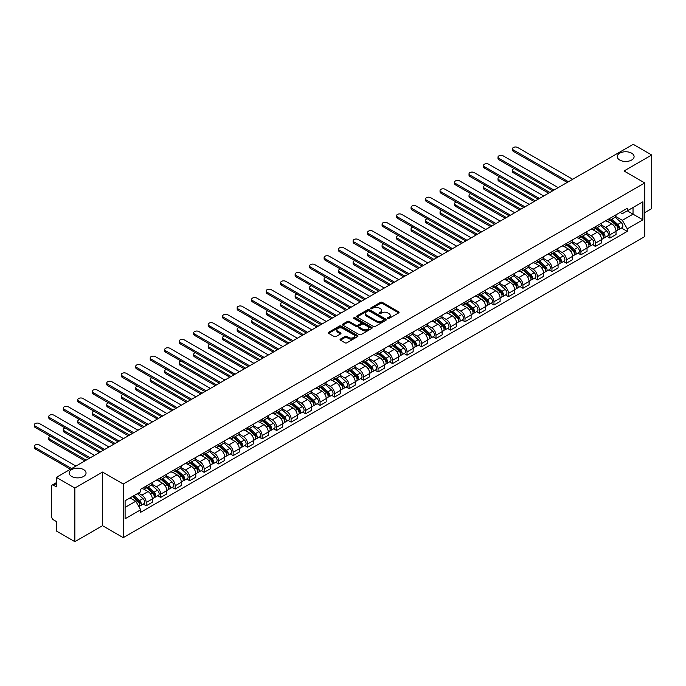 <?xml version="1.0" encoding="UTF-8"?>
<svg xmlns="http://www.w3.org/2000/svg" width="686" height="686" viewBox="0 0 686 686"><rect width="100%" height="100%" fill="white"/><g stroke="black" fill="none" stroke-linecap="round" stroke-linejoin="round"><path stroke-width="1.03" d="M387.727 318.476A0.9 0.523 0 0 0 389.005 318.476L398.695 312.885A1.286 0.746 0 0 0 399.072 312.362A1.286 0.746 0 0 0 398.695 311.83L382.282 302.355A1.286 0.746 0 0 0 380.456 302.355L370.774 307.954A0.9 0.523 0 0 0 372.052 308.691L373.304 307.963A4.125 2.384 0 0 1 379.135 307.963L380.507 308.751A4.125 2.384 0 0 1 381.716 310.441A4.125 2.384 0 0 1 380.507 312.121L379.255 312.85A0.9 0.523 0 0 0 380.524 313.588L381.785 312.859A4.125 2.384 0 0 1 387.616 312.859L388.988 313.648A4.125 2.384 0 0 1 390.197 315.337A4.125 2.384 0 0 1 388.988 317.018L387.727 317.747A0.9 0.523 0 0 0 387.727 318.476L387.727 317.747M83.581 469.593A8.404 4.853 0 0 0 74.422 468.538A8.404 4.853 0 0 0 69.226 473.023A8.404 4.853 0 0 0 71.687 476.461A8.404 4.853 0 0 0 80.854 477.507A8.404 4.853 0 0 0 86.042 473.023A8.404 4.853 0 0 0 83.581 469.593M631.635 153.175A8.404 4.853 0 0 0 622.476 152.121A8.404 4.853 0 0 0 617.28 156.605A8.404 4.853 0 0 0 619.75 160.044A8.404 4.853 0 0 0 628.908 161.09A8.404 4.853 0 0 0 634.096 156.605A8.404 4.853 0 0 0 631.635 153.175M340.436 339.098A1.286 0.746 0 0 0 340.059 339.63A1.286 0.746 0 0 0 340.436 340.153L345.041 342.811A1.286 0.746 0 0 0 346.859 342.811L357.62 336.603A1.286 0.746 0 0 0 357.998 336.071A1.286 0.746 0 0 0 357.62 335.548L341.208 326.073A1.286 0.746 0 0 0 339.381 326.073L328.628 332.281A1.286 0.746 0 0 0 328.251 332.813A1.286 0.746 0 0 0 328.628 333.336L334.185 336.552A1.286 0.746 0 0 0 336.011 336.552L340.616 333.893A1.286 0.746 0 0 0 340.993 333.362A1.286 0.746 0 0 0 340.616 332.839L337.855 331.244A3.447 1.989 0 0 1 336.843 329.837A3.447 1.989 0 0 1 338.978 327.994A3.447 1.989 0 0 1 342.734 328.431L353.539 334.665A3.447 1.989 0 0 1 354.551 336.071A3.447 1.989 0 0 1 352.424 337.915A3.447 1.989 0 0 1 348.66 337.486L346.859 336.44A1.286 0.746 0 0 0 345.041 336.44L340.436 339.098L340.436 340.153M123.248 484.016L102.531 472.062L74.851 488.038L56.363 477.37L633.212 144.326L651.7 155.002L624.02 170.986L644.737 182.939L123.248 484.016L123.248 537.653L644.737 236.576L644.737 182.939M373.39 326.442A1.286 0.746 0 0 0 375.216 326.442L385.978 320.233A1.286 0.746 0 0 0 386.355 319.702A1.286 0.746 0 0 0 385.978 319.179L369.565 309.703A1.286 0.746 0 0 0 367.739 309.703L356.977 315.912A1.286 0.746 0 0 0 356.6 316.443A1.286 0.746 0 0 0 356.977 316.966L373.39 326.442M354.199 318.673A0.9 0.523 0 0 1 355.108 318.801L355.108 317.729L371.795 327.359A1.286 0.746 0 0 1 372.172 327.891A1.286 0.746 0 0 1 371.795 328.414L361.042 334.631A1.286 0.746 0 0 1 359.215 334.631L342.803 325.155L342.803 324.101A1.286 0.746 0 0 0 342.425 324.624A1.286 0.746 0 0 0 342.803 325.155M342.803 324.101L347.408 321.442A1.286 0.746 0 0 1 349.234 321.442L355.888 325.284A1.286 0.746 0 0 0 357.715 325.284L360.767 323.518A1.286 0.746 0 0 0 361.145 322.995A1.286 0.746 0 0 0 360.767 322.463L353.839 318.467A0.9 0.523 0 0 1 355.108 317.729M74.851 488.038L74.851 541.674L56.363 530.998L56.363 521.506L53.482 519.842A2.624 1.518 -120 0 1 51.63 516.627L51.63 486.271A2.624 1.518 -120 0 1 52.17 485.071L56.363 482.652M644.737 212.651L651.7 208.63L651.7 155.002M74.851 541.674L102.531 525.69L123.248 537.653M56.363 477.37L56.363 486.863L53.482 485.199A2.624 1.518 -120 0 0 52.17 485.071M609.897 218.337A6.045 3.49 60 0 1 608.645 221.046L614.776 217.513A6.045 3.49 -120 0 0 616.028 214.795M601.202 224.845L605.627 227.4A6.045 3.49 60 0 1 609.897 234.801L616.028 231.259A6.045 3.49 -120 0 0 611.758 223.859L607.367 221.329M616.028 231.259L616.028 234.535L609.897 238.076L606.956 236.378M608.645 221.046A6.045 3.49 60 0 1 605.669 220.781M609.897 234.801L609.897 238.076M595.405 226.706A6.045 3.49 60 0 1 594.153 229.416L600.284 225.874A6.045 3.49 -120 0 0 601.536 223.164M592.472 244.739L595.405 246.437L601.536 242.904L601.536 239.628A6.045 3.49 -120 0 0 597.266 232.228L592.875 229.69M594.153 229.416A6.045 3.49 60 0 1 591.178 229.141M586.71 233.214L591.135 235.77A6.045 3.49 60 0 1 595.405 243.17L595.405 246.437M580.913 235.066A6.045 3.49 60 0 1 579.67 237.785L585.793 234.243A6.045 3.49 -120 0 0 587.045 231.534M577.981 253.108L580.913 254.806L587.045 251.265L587.045 247.998A6.045 3.49 -120 0 0 582.774 240.597L578.384 238.059M579.67 237.785A6.045 3.49 60 0 1 576.694 237.51M572.218 241.575L576.643 244.13A6.045 3.49 60 0 1 580.913 251.53L580.913 254.806M566.43 243.436A6.045 3.49 60 0 1 565.178 246.145L571.309 242.612A6.045 3.49 -120 0 0 572.553 239.894M563.489 261.477L566.43 263.175L572.561 259.634L572.561 256.358A6.045 3.49 -120 0 0 568.282 248.958L563.892 246.428M565.178 246.145A6.045 3.49 60 0 1 562.203 245.88M557.727 249.944L562.151 252.499A6.045 3.49 60 0 1 566.43 259.9L566.43 263.175M551.938 251.805A6.045 3.49 60 0 1 550.687 254.515L556.818 250.973A6.045 3.49 -120 0 0 558.07 248.263M548.997 269.838L551.938 271.536L558.07 267.994L558.07 264.727A6.045 3.49 -120 0 0 553.791 257.327L549.409 254.789M550.687 254.515A6.045 3.49 60 0 1 547.711 254.24M543.235 258.313L547.66 260.869A6.045 3.49 60 0 1 551.938 268.269L551.938 271.536M537.447 260.166A6.045 3.49 60 0 1 536.195 262.884L542.326 259.342A6.045 3.49 -120 0 0 543.578 256.633M534.505 278.207L537.447 279.905L543.578 276.364L543.578 273.097A6.045 3.49 -120 0 0 539.299 265.696L534.917 263.158M536.195 262.884A6.045 3.49 60 0 1 533.219 262.609M528.743 266.674L533.168 269.229A6.045 3.49 60 0 1 537.447 276.63L537.447 279.905M522.955 268.535A6.045 3.49 60 0 1 521.703 271.244L527.834 267.712A6.045 3.49 -120 0 0 529.086 264.993M520.014 286.577L522.955 288.274L529.086 284.733L529.086 281.457A6.045 3.49 -120 0 0 524.807 274.057L520.425 271.527M521.703 271.244A6.045 3.49 60 0 1 518.727 270.979M514.251 275.043L518.685 277.598A6.045 3.49 60 0 1 522.955 284.999L522.955 288.274M508.463 276.904A6.045 3.49 60 0 1 507.211 279.614L513.342 276.072A6.045 3.49 -120 0 0 514.594 273.362M505.522 294.937L508.463 296.635L514.594 293.094L514.594 289.826A6.045 3.49 -120 0 0 510.324 282.426L505.934 279.888M507.211 279.614A6.045 3.49 60 0 1 504.236 279.339M499.76 283.412L504.193 285.968A6.045 3.49 60 0 1 508.463 293.368L508.463 296.635M493.971 285.265A6.045 3.49 60 0 1 492.72 287.983L498.851 284.441A6.045 3.49 -120 0 0 500.103 281.732M491.03 303.306L493.971 305.004L500.103 301.463L500.103 298.196A6.045 3.49 -120 0 0 495.832 290.795L491.442 288.257M492.72 287.983A6.045 3.49 60 0 1 489.744 287.708M485.268 291.773L489.701 294.328A6.045 3.49 60 0 1 493.971 301.729L493.971 305.004M479.48 293.634A6.045 3.49 60 0 1 478.228 296.343L484.359 292.811A6.045 3.49 -120 0 0 485.611 290.092M476.538 311.676L479.48 313.373L485.611 309.832L485.611 306.556A6.045 3.49 -120 0 0 481.34 299.156L476.95 296.626M478.228 296.343A6.045 3.49 60 0 1 475.252 296.078M470.776 300.142L475.209 302.697A6.045 3.49 60 0 1 479.48 310.098L479.48 313.373M464.988 302.003A6.045 3.49 60 0 1 463.736 304.713L469.867 301.171A6.045 3.49 -120 0 0 471.119 298.461M462.047 320.036L464.988 321.734L471.119 318.193L471.119 314.925A6.045 3.49 -120 0 0 466.849 307.525L462.458 304.987M463.736 304.713A6.045 3.49 60 0 1 460.76 304.438M456.293 308.503L460.718 311.067A6.045 3.49 60 0 1 464.988 318.467L464.988 321.734M450.496 310.364A6.045 3.49 60 0 1 449.244 313.082L455.375 309.54A6.045 3.49 -120 0 0 456.627 306.831M447.564 328.405L450.496 330.103L456.627 326.562L456.627 323.295A6.045 3.49 -120 0 0 452.357 315.886L447.967 313.356M449.244 313.082A6.045 3.49 60 0 1 446.269 312.807M441.801 316.872L446.226 319.427A6.045 3.49 60 0 1 450.496 326.828L450.496 330.103M436.004 318.733A6.045 3.49 60 0 1 434.752 321.442L440.884 317.91A6.045 3.49 -120 0 0 442.136 315.191M433.072 336.775L436.004 338.472L442.136 334.931L442.136 331.655A6.045 3.49 -120 0 0 437.865 324.255L433.475 321.725M434.752 321.442A6.045 3.49 60 0 1 431.786 321.177M427.309 325.241L431.734 327.797A6.045 3.49 60 0 1 436.004 335.197L436.004 338.472M421.513 327.102A6.045 3.49 60 0 1 420.269 329.812L426.4 326.27A6.045 3.49 -120 0 0 427.644 323.56M418.58 345.135L421.521 346.833L427.644 343.292L427.644 340.024A6.045 3.49 -120 0 0 423.373 332.624L418.983 330.086M420.269 329.812A6.045 3.49 60 0 1 417.294 329.537M412.818 333.602L417.242 336.166A6.045 3.49 60 0 1 421.521 343.566L421.521 346.833M407.03 335.463A6.045 3.49 60 0 1 405.778 338.181L411.909 334.639A6.045 3.49 -120 0 0 413.161 331.93M404.088 353.504L407.03 355.202L413.161 351.661L413.161 348.394A6.045 3.49 -120 0 0 408.882 340.985L404.5 338.455M405.778 338.181A6.045 3.49 60 0 1 402.802 337.906M398.326 341.971L402.751 344.526A6.045 3.49 60 0 1 407.03 351.927L407.03 355.202M392.538 343.832A6.045 3.49 60 0 1 391.286 346.541L397.417 343A6.045 3.49 -120 0 0 398.669 340.29M389.597 361.874L392.538 363.571L398.669 360.03L398.669 356.754A6.045 3.49 -120 0 0 394.39 349.354L390.008 346.824M391.286 346.541A6.045 3.49 60 0 1 388.31 346.267M383.834 350.34L388.259 352.896A6.045 3.49 60 0 1 392.538 360.296L392.538 363.571M378.046 352.201A6.045 3.49 60 0 1 376.794 354.911L382.925 351.369A6.045 3.49 -120 0 0 384.177 348.66M375.105 370.234L378.046 371.932L384.177 368.391L384.177 365.124A6.045 3.49 -120 0 0 379.898 357.723L375.516 355.185M376.794 354.911A6.045 3.49 60 0 1 373.819 354.636M369.342 358.701L373.767 361.265A6.045 3.49 60 0 1 378.046 368.665L378.046 371.932M363.554 360.562A6.045 3.49 60 0 1 362.302 363.28L368.433 359.738A6.045 3.49 -120 0 0 369.685 357.02M360.613 378.603L363.554 380.301L369.685 376.76L369.685 373.493A6.045 3.49 -120 0 0 365.415 366.084L361.025 363.554M362.302 363.28A6.045 3.49 60 0 1 359.327 363.005M354.851 367.07L359.284 369.625A6.045 3.49 60 0 1 363.554 377.026L363.554 380.301M349.063 368.931A6.045 3.49 60 0 1 347.811 371.64L353.942 368.099A6.045 3.49 -120 0 0 355.194 365.389M346.121 386.973L349.063 388.662L355.194 385.129L355.194 381.853A6.045 3.49 -120 0 0 350.923 374.453L346.533 371.923M347.811 371.64A6.045 3.49 60 0 1 344.835 371.366M340.359 375.439L344.792 377.995A6.045 3.49 60 0 1 349.063 385.395L349.063 388.662M334.571 377.3A6.045 3.49 60 0 1 333.319 380.01L339.45 376.468A6.045 3.49 -120 0 0 340.702 373.759M331.63 395.333L334.571 397.031L340.702 393.49L340.702 390.223A6.045 3.49 -120 0 0 336.432 382.822L332.041 380.284M333.319 380.01A6.045 3.49 60 0 1 330.343 379.735M325.867 383.8L330.3 386.364A6.045 3.49 60 0 1 334.571 393.764L334.571 397.031M320.079 385.661A6.045 3.49 60 0 1 318.827 388.379L324.958 384.837A6.045 3.49 -120 0 0 326.21 382.119M317.138 403.702L320.079 405.4L326.21 401.859L326.21 398.592A6.045 3.49 -120 0 0 321.94 391.183L317.549 388.653M318.827 388.379A6.045 3.49 60 0 1 315.852 388.105M311.375 392.169L315.809 394.724A6.045 3.49 60 0 1 320.079 402.125L320.079 405.4M305.587 394.03A6.045 3.49 60 0 1 304.335 396.74L310.466 393.198A6.045 3.49 -120 0 0 311.718 390.488M302.646 412.072L305.587 413.761L311.718 410.228L311.718 406.952A6.045 3.49 -120 0 0 307.448 399.552L303.058 397.023M304.335 396.74A6.045 3.49 60 0 1 301.36 396.465M296.892 400.538L301.317 403.094A6.045 3.49 60 0 1 305.587 410.494L305.587 413.761M291.096 402.399A6.045 3.49 60 0 1 289.844 405.109L295.975 401.567A6.045 3.49 -120 0 0 297.227 398.858M288.163 420.432L291.096 422.13L297.227 418.589L297.227 415.322A6.045 3.49 -120 0 0 292.956 407.921L288.566 405.383M289.844 405.109A6.045 3.49 60 0 1 286.868 404.834M282.4 408.899L286.825 411.463A6.045 3.49 60 0 1 291.096 418.863L291.096 422.13M276.604 410.76A6.045 3.49 60 0 1 275.36 413.478L281.483 409.936A6.045 3.49 -120 0 0 282.735 407.218M273.671 428.801L276.604 430.499L282.735 426.958L282.735 423.682A6.045 3.49 -120 0 0 278.465 416.282L274.074 413.752M275.36 413.478A6.045 3.49 60 0 1 272.385 413.204M267.909 417.268L272.333 419.823A6.045 3.49 60 0 1 276.604 427.224L276.604 430.499M262.121 419.129A6.045 3.49 60 0 1 260.869 421.839L267 418.297A6.045 3.49 -120 0 0 268.243 415.587M259.179 437.171L262.121 438.86L268.252 435.327L268.252 432.051A6.045 3.49 -120 0 0 263.973 424.651L259.582 422.122M260.869 421.839A6.045 3.49 60 0 1 257.893 421.564M253.417 425.637L257.842 428.193A6.045 3.49 60 0 1 262.121 435.593L262.121 438.86M247.629 427.498A6.045 3.49 60 0 1 246.377 430.208L252.508 426.666A6.045 3.49 -120 0 0 253.76 423.957M244.688 445.531L247.629 447.229L253.76 443.688L253.76 440.421A6.045 3.49 -120 0 0 249.481 433.02L245.099 430.482M246.377 430.208A6.045 3.49 60 0 1 243.401 429.933M238.925 433.998L243.35 436.553A6.045 3.49 60 0 1 247.629 443.962L247.629 447.229M233.137 435.859A6.045 3.49 60 0 1 231.885 438.577L238.016 435.035A6.045 3.49 -120 0 0 239.268 432.317M230.196 453.9L233.137 455.598L239.268 452.057L239.268 448.781A6.045 3.49 -120 0 0 234.989 441.381L230.607 438.851M231.885 438.577A6.045 3.49 60 0 1 228.91 438.303M224.433 442.367L228.858 444.922A6.045 3.49 60 0 1 233.137 452.323L233.137 455.598M218.645 444.228A6.045 3.49 60 0 1 217.393 446.938L223.525 443.396A6.045 3.49 -120 0 0 224.776 440.686M215.704 462.261L218.645 463.959L224.776 460.426L224.776 457.15A6.045 3.49 -120 0 0 220.498 449.75L216.116 447.221M217.393 446.938A6.045 3.49 60 0 1 214.418 446.663M209.942 450.736L214.375 453.292A6.045 3.49 60 0 1 218.645 460.692L218.645 463.959M204.154 452.589A6.045 3.49 60 0 1 202.902 455.307L209.033 451.765A6.045 3.49 -120 0 0 210.285 449.056M201.212 470.63L204.154 472.328L210.285 468.787L210.285 465.52A6.045 3.49 -120 0 0 206.014 458.119L201.624 455.581M202.902 455.307A6.045 3.49 60 0 1 199.926 455.032M195.45 459.097L199.883 461.652A6.045 3.49 60 0 1 204.154 469.061L204.154 472.328M189.662 460.958A6.045 3.49 60 0 1 188.41 463.667L194.541 460.135A6.045 3.49 -120 0 0 195.793 457.416M186.721 479L189.662 480.697L195.793 477.156L195.793 473.88A6.045 3.49 -120 0 0 191.523 466.48L187.132 463.95M188.41 463.667A6.045 3.49 60 0 1 185.434 463.402M180.958 467.466L185.392 470.021A6.045 3.49 60 0 1 189.662 477.422L189.662 480.697M175.17 469.327A6.045 3.49 60 0 1 173.918 472.037L180.049 468.495A6.045 3.49 -120 0 0 181.301 465.785M172.229 487.36L175.17 489.058L181.301 485.525L181.301 482.249A6.045 3.49 -120 0 0 177.031 474.849L172.64 472.32M173.918 472.037A6.045 3.49 60 0 1 170.943 471.762M166.466 475.835L170.9 478.391A6.045 3.49 60 0 1 175.17 485.791L175.17 489.058M160.678 477.688A6.045 3.49 60 0 1 159.426 480.406L165.558 476.864A6.045 3.49 -120 0 0 166.809 474.155M157.737 495.729L160.678 497.427L166.809 493.886L166.809 490.619A6.045 3.49 -120 0 0 162.539 483.218L158.149 480.68M159.426 480.406A6.045 3.49 60 0 1 156.451 480.131M151.983 484.196L156.408 486.751A6.045 3.49 60 0 1 160.678 494.16L160.678 497.427M146.187 486.057A6.045 3.49 60 0 1 144.935 488.766L151.066 485.234A6.045 3.49 -120 0 0 152.318 482.515M143.254 504.099L146.187 505.796L152.318 502.255L152.318 498.979A6.045 3.49 -120 0 0 148.047 491.579L143.657 489.049M144.935 488.766A6.045 3.49 60 0 1 141.959 488.501M138.383 493.08L141.916 495.12A6.045 3.49 60 0 1 146.187 502.521L146.187 505.796M620.161 212.411L622.348 213.672L642.876 201.821L633.032 207.506L633.032 214.152L622.348 220.317L615.685 216.476M125.101 507.4L135.785 501.234L140.707 509.767L125.101 518.77L125.101 500.754L140.707 491.742L140.707 489.221L627.27 208.312L627.27 210.825L642.876 219.837L627.27 228.85L622.348 220.317M642.876 201.821L642.876 219.837M140.707 509.767L140.707 512.279L627.27 231.371L627.27 228.85M102.531 472.062L102.531 525.69M135.785 501.234L130.023 497.907M621.447 228.009L627.27 231.371M388.096 318.604L388.988 318.09A4.125 2.384 0 0 0 390.197 316.409L390.197 315.337M381.716 310.441L381.716 311.513A4.125 2.384 0 0 1 380.507 313.193L379.615 313.708M398.695 311.83L398.695 312.885L382.282 303.435A1.286 0.746 0 0 0 380.456 303.435L371.135 308.811M385.978 319.179L385.978 320.233L369.565 310.775A1.286 0.746 0 0 0 367.739 310.775L356.994 316.975L356.977 315.912M383.697 320.07A0.9 0.523 0 0 0 383.697 319.333L369.291 311.015A0.9 0.523 0 0 0 368.013 311.015L366.693 311.778A4.125 2.384 0 0 0 365.484 313.468A4.125 2.384 0 0 0 366.693 315.148L376.537 320.834A4.125 2.384 0 0 0 382.376 320.834L383.697 320.07L383.697 321.142A0.9 0.523 0 0 0 383.963 320.774L383.963 319.702M365.484 313.468L365.484 314.54A4.125 2.384 0 0 0 366.693 316.22L366.693 315.148M383.697 321.142L382.376 321.906A4.125 2.384 0 0 1 376.537 321.906L366.693 316.22M342.82 325.164L347.408 322.514L347.408 321.442M361.145 322.995L361.145 324.066A1.286 0.746 0 0 1 360.767 324.589L357.715 326.356A1.286 0.746 0 0 1 355.888 326.356L349.234 322.514A1.286 0.746 0 0 0 347.408 322.514M355.108 318.801L371.778 328.423M362.791 329.271A3.447 1.989 0 0 0 366.556 329.7A3.447 1.989 0 0 0 368.682 327.865A3.447 1.989 0 0 0 367.67 326.459L363.863 324.255A1.286 0.746 0 0 0 362.045 324.255L358.984 326.022A1.286 0.746 0 0 0 358.606 326.545A1.286 0.746 0 0 0 358.984 327.076L362.791 329.271L362.791 330.343A3.447 1.989 0 0 0 366.556 330.772A3.447 1.989 0 0 0 368.682 328.937L368.682 327.865M358.606 326.545L358.606 327.616A1.286 0.746 0 0 0 358.984 328.148L358.984 327.076M362.791 330.343L358.984 328.148M354.551 336.071L354.551 337.143A3.447 1.989 0 0 1 352.424 338.987A3.447 1.989 0 0 1 348.66 338.558L346.859 337.512A1.286 0.746 0 0 0 345.041 337.512L340.453 340.162M336.843 329.837L336.843 330.909A3.447 1.989 0 0 0 337.855 332.316L337.855 331.244M340.616 332.839L340.616 333.893L337.855 332.316M357.62 335.548L357.62 336.603L341.208 327.145A1.286 0.746 0 0 0 339.381 327.145L328.645 333.345L328.628 332.281M610.317 220.086L616.225 225.351A3.284 1.895 60 0 1 617.254 230.436L616.028 231.139M610.471 220.223L613.258 221.827M514.26 168.593A3.018 1.741 -0 0 0 512.502 170.179A3.018 1.741 -0 0 0 513.385 171.414L549.846 192.457M610.917 219.743L617.486 225.608A1.578 0.909 60 0 1 617.983 228.044A1.578 0.909 60 0 1 617.837 228.095M611.895 219.177L617.803 224.442A3.284 1.895 60 0 1 618.832 229.518A3.284 1.895 60 0 1 617.837 229.63M615.188 217.196L621.147 222.513A3.284 1.895 60 0 1 622.176 227.589L618.832 229.518M548.637 193.16L513.385 172.803A3.018 1.741 180 0 1 512.502 171.569L512.502 170.179M567.219 182.433L513.385 151.357A3.018 1.741 180 0 1 512.502 150.123L512.502 148.725A3.018 1.741 -0 0 0 513.385 149.96L568.42 181.739M572.699 179.269L517.656 147.49A3.018 1.741 -0 0 0 514.363 147.113A3.018 1.741 -0 0 0 512.502 148.725M595.825 228.455L601.733 233.72A3.284 1.895 60 0 1 602.762 238.797L601.536 239.508M595.98 228.592L598.767 230.196M499.768 176.962A3.018 1.741 -0 0 0 498.01 178.54A3.018 1.741 -0 0 0 498.893 179.775L535.354 200.827M596.426 228.104L602.994 233.969A1.578 0.909 60 0 1 603.491 236.404A1.578 0.909 60 0 1 603.346 236.464M597.403 227.538L603.311 232.811A3.284 1.895 60 0 1 604.34 237.888A3.284 1.895 60 0 1 603.354 237.991M600.696 225.565L606.656 230.882A3.284 1.895 60 0 1 607.685 235.958L604.34 237.888M534.145 201.521L498.893 181.173A3.018 1.741 180 0 1 498.01 179.938L498.01 178.54M581.334 236.816L587.242 242.089A3.284 1.895 60 0 1 588.271 247.166L587.045 247.869M581.496 236.962L584.275 238.565M485.285 185.323A3.018 1.741 -0 0 0 483.519 186.909A3.018 1.741 -0 0 0 484.402 188.144L520.863 209.196M581.934 236.473L588.502 242.338A1.578 0.909 60 0 1 589 244.773A1.578 0.909 60 0 1 588.854 244.833M582.911 235.907L588.82 241.172A3.284 1.895 60 0 1 589.849 246.257A3.284 1.895 60 0 1 588.862 246.36M586.204 233.926L592.164 239.243A3.284 1.895 60 0 1 593.193 244.319L589.849 246.257M519.654 209.89L484.402 189.542A3.018 1.741 180 0 1 483.519 188.307L483.519 186.909M552.727 190.802L498.893 159.718A3.018 1.741 180 0 1 498.01 158.483L498.01 157.094A3.018 1.741 -0 0 0 498.893 158.329L553.936 190.099M558.207 187.638L503.164 155.859A3.018 1.741 -0 0 0 499.871 155.482A3.018 1.741 -0 0 0 498.01 157.094M538.236 199.163L484.402 168.087A3.018 1.741 180 0 1 483.519 166.852L483.519 165.455A3.018 1.741 -0 0 0 484.402 166.689L539.445 198.468M543.715 195.999L488.681 164.228A3.018 1.741 -0 0 0 485.388 163.843A3.018 1.741 -0 0 0 483.519 165.455M566.842 245.185L572.75 250.45A3.284 1.895 60 0 1 573.779 255.535L572.553 256.238M567.005 245.322L569.783 246.926M470.793 193.692A3.018 1.741 -0 0 0 469.027 195.278A3.018 1.741 -0 0 0 469.91 196.513L506.371 217.556M567.442 244.842L574.01 250.707A1.578 0.909 60 0 1 574.508 253.143A1.578 0.909 60 0 1 574.362 253.194M568.428 244.276L574.328 249.541A3.284 1.895 60 0 1 575.357 254.617A3.284 1.895 60 0 1 574.371 254.729M571.721 242.295L577.672 247.612A3.284 1.895 60 0 1 578.701 252.688L575.357 254.617M505.162 218.259L469.91 197.902A3.018 1.741 180 0 1 469.027 196.668L469.027 195.278M552.359 253.554L558.258 258.819A3.284 1.895 60 0 1 559.287 263.896L558.061 264.607M552.513 253.691L555.291 255.295M456.301 202.061A3.018 1.741 -0 0 0 454.535 203.639A3.018 1.741 -0 0 0 455.418 204.874L491.879 225.926M552.95 253.203L559.519 259.068A1.578 0.909 60 0 1 560.016 261.503A1.578 0.909 60 0 1 559.87 261.563M553.936 252.637L559.836 257.91A3.284 1.895 60 0 1 560.874 262.987A3.284 1.895 60 0 1 559.879 263.09M557.229 250.664L563.18 255.981A3.284 1.895 60 0 1 564.209 261.057L560.874 262.987M490.67 226.62L455.418 206.272A3.018 1.741 180 0 1 454.535 205.037L454.535 203.639M537.867 261.915L543.766 267.188A3.284 1.895 60 0 1 544.795 272.265L543.578 272.968M538.021 262.052L540.8 263.664M441.81 210.422A3.018 1.741 -0 0 0 440.043 212.008A3.018 1.741 -0 0 0 440.935 213.243L477.387 234.295M538.459 261.572L545.027 267.437A1.578 0.909 60 0 1 545.524 269.872A1.578 0.909 60 0 1 545.379 269.932M539.445 261.006L545.344 266.271A3.284 1.895 60 0 1 546.382 271.356A3.284 1.895 60 0 1 545.387 271.459M542.737 259.025L548.689 264.342A3.284 1.895 60 0 1 549.726 269.418L546.382 271.356M476.187 234.989L440.935 214.641A3.018 1.741 180 0 1 440.043 213.406L440.043 212.008M523.744 207.532L469.91 176.456A3.018 1.741 180 0 1 469.027 175.222L469.027 173.824A3.018 1.741 -0 0 0 469.91 175.059L524.953 206.838M529.223 204.368L474.189 172.589A3.018 1.741 -0 0 0 470.896 172.212A3.018 1.741 -0 0 0 469.027 173.824M509.252 215.893L455.418 184.817A3.018 1.741 180 0 1 454.535 183.582L454.535 182.193A3.018 1.741 -0 0 0 455.418 183.428L510.461 215.198M514.732 212.729L459.697 180.958A3.018 1.741 -0 0 0 456.404 180.581A3.018 1.741 -0 0 0 454.535 182.193M494.76 224.262L440.935 193.186A3.018 1.741 180 0 1 440.043 191.951L440.043 190.554A3.018 1.741 -0 0 0 440.935 191.788L495.969 223.567M500.24 221.098L445.205 189.327A3.018 1.741 -0 0 0 441.913 188.942A3.018 1.741 -0 0 0 440.043 190.554M523.375 270.284L529.275 275.549A3.284 1.895 60 0 1 530.312 280.634L529.086 281.337M523.529 270.421L526.308 272.025M427.318 218.791A3.018 1.741 -0 0 0 425.552 220.377A3.018 1.741 -0 0 0 426.443 221.612L462.896 242.655M523.967 269.941L530.535 275.806A1.578 0.909 60 0 1 531.033 278.242A1.578 0.909 60 0 1 530.887 278.293M524.953 269.375L530.853 274.64A3.284 1.895 60 0 1 531.89 279.716A3.284 1.895 60 0 1 530.895 279.828M528.246 267.394L534.197 272.711A3.284 1.895 60 0 1 535.234 277.787L531.89 279.716M461.695 243.359L426.443 223.001A3.018 1.741 180 0 1 425.552 221.767L425.552 220.377M480.269 232.631L426.443 201.547A3.018 1.741 180 0 1 425.552 200.321L425.552 198.923A3.018 1.741 -0 0 0 426.443 200.158L481.478 231.928M485.748 229.467L430.714 197.688A3.018 1.741 -0 0 0 427.421 197.311A3.018 1.741 -0 0 0 425.552 198.923M508.883 278.653L514.783 283.918A3.284 1.895 60 0 1 515.821 288.995L514.594 289.706M509.038 278.79L511.816 280.394M412.826 227.152A3.018 1.741 -0 0 0 411.068 228.738A3.018 1.741 -0 0 0 411.952 229.973L448.412 251.025M509.475 278.302L516.052 284.167A1.578 0.909 60 0 1 516.541 286.602A1.578 0.909 60 0 1 516.395 286.662M510.461 277.736L516.369 283.009A3.284 1.895 60 0 1 517.398 288.086A3.284 1.895 60 0 1 516.404 288.189M513.754 275.763L519.714 281.08A3.284 1.895 60 0 1 520.743 286.156L517.398 288.086M447.203 251.719L411.952 231.371A3.018 1.741 180 0 1 411.068 230.136L411.068 228.738M465.777 240.992L411.952 209.916A3.018 1.741 180 0 1 411.068 208.681L411.068 207.292A3.018 1.741 -0 0 0 411.952 208.527L466.986 240.297M471.256 237.828L416.222 206.057A3.018 1.741 -0 0 0 412.929 205.68A3.018 1.741 -0 0 0 411.068 207.292M494.392 287.014L500.3 292.287A3.284 1.895 60 0 1 501.329 297.364L500.103 298.067M494.546 287.151L497.324 288.763M398.334 235.521A3.018 1.741 -0 0 0 396.577 237.107A3.018 1.741 -0 0 0 397.46 238.342L433.921 259.394M494.983 286.671L501.56 292.536A1.578 0.909 60 0 1 502.049 294.971A1.578 0.909 60 0 1 501.912 295.031M495.969 286.105L501.878 291.37A3.284 1.895 60 0 1 502.907 296.455A3.284 1.895 60 0 1 501.912 296.558M499.262 284.124L505.222 289.441A3.284 1.895 60 0 1 506.251 294.517L502.907 296.455M432.712 260.088L397.46 239.74A3.018 1.741 180 0 1 396.577 238.505L396.577 237.107M451.285 249.361L397.46 218.285A3.018 1.741 180 0 1 396.577 217.05L396.577 215.653A3.018 1.741 -0 0 0 397.46 216.887L452.494 248.666M456.773 246.197L401.73 214.418A3.018 1.741 -0 0 0 398.437 214.041A3.018 1.741 -0 0 0 396.577 215.653M479.9 295.383L485.808 300.648A3.284 1.895 60 0 1 486.837 305.733L485.611 306.436M480.054 295.52L482.833 297.124M383.843 243.89A3.018 1.741 -0 0 0 382.085 245.477A3.018 1.741 -0 0 0 382.968 246.711L419.429 267.754M480.492 295.04L487.069 300.897A1.578 0.909 60 0 1 487.557 303.341A1.578 0.909 60 0 1 487.42 303.392M481.478 294.474L487.386 299.739A3.284 1.895 60 0 1 488.415 304.816A3.284 1.895 60 0 1 487.42 304.927M484.77 292.493L490.73 297.81A3.284 1.895 60 0 1 491.759 302.886L488.415 304.816M418.22 268.458L382.968 248.1A3.018 1.741 180 0 1 382.085 246.866L382.085 245.477M436.793 257.73L382.968 226.646A3.018 1.741 180 0 1 382.085 225.42L382.085 224.022A3.018 1.741 -0 0 0 382.968 225.257L438.002 257.027M442.281 254.566L387.238 222.787A3.018 1.741 -0 0 0 383.946 222.41A3.018 1.741 -0 0 0 382.085 224.022M465.408 303.752L471.316 309.017A3.284 1.895 60 0 1 472.345 314.094L471.119 314.805M465.562 303.889L468.341 305.493M369.351 252.251A3.018 1.741 -0 0 0 367.593 253.837A3.018 1.741 -0 0 0 368.476 255.072L404.937 276.124M466.008 303.401L472.577 309.266A1.578 0.909 60 0 1 473.074 311.701A1.578 0.909 60 0 1 472.928 311.761M466.986 302.835L472.894 308.108A3.284 1.895 60 0 1 473.923 313.185A3.284 1.895 60 0 1 472.928 313.288M470.279 300.862L476.238 306.17A3.284 1.895 60 0 1 477.267 311.255L473.923 313.185M403.728 276.818L368.476 256.47A3.018 1.741 180 0 1 367.593 255.235L367.593 253.837M422.31 266.091L368.476 235.015A3.018 1.741 180 0 1 367.593 233.78L367.593 232.391A3.018 1.741 -0 0 0 368.476 233.626L423.511 265.396M427.79 262.927L372.747 231.156A3.018 1.741 -0 0 0 369.454 230.779A3.018 1.741 -0 0 0 367.593 232.391M450.916 312.113L456.825 317.386A3.284 1.895 60 0 1 457.854 322.463L456.627 323.166M451.071 312.25L453.858 313.862M354.859 260.62A3.018 1.741 -0 0 0 353.101 262.206A3.018 1.741 -0 0 0 353.985 263.441L390.445 284.493M451.517 311.77L458.085 317.635A1.578 0.909 60 0 1 458.582 320.07A1.578 0.909 60 0 1 458.437 320.13M452.494 311.204L458.402 316.469A3.284 1.895 60 0 1 459.431 321.554A3.284 1.895 60 0 1 458.445 321.657M455.787 309.223L461.747 314.54A3.284 1.895 60 0 1 462.776 319.616L459.431 321.554M389.236 285.187L353.985 264.83A3.018 1.741 180 0 1 353.101 263.604L353.101 262.206M407.818 274.46L353.985 243.384A3.018 1.741 180 0 1 353.101 242.149L353.101 240.752A3.018 1.741 -0 0 0 353.985 241.987L409.019 273.765M413.298 271.296L358.255 239.517A3.018 1.741 -0 0 0 354.962 239.14A3.018 1.741 -0 0 0 353.101 240.752M436.425 320.482L442.333 325.747A3.284 1.895 60 0 1 443.362 330.832L442.136 331.535M436.588 320.619L439.366 322.223M340.367 268.989A3.018 1.741 -0 0 0 338.61 270.576A3.018 1.741 -0 0 0 339.493 271.81L375.954 292.853M437.025 320.139L443.593 325.996A1.578 0.909 60 0 1 444.091 328.44A1.578 0.909 60 0 1 443.945 328.491M438.002 319.573L443.911 324.838A3.284 1.895 60 0 1 444.94 329.915A3.284 1.895 60 0 1 443.953 330.017M441.295 317.592L447.255 322.909A3.284 1.895 60 0 1 448.284 327.985L444.94 329.915M374.745 293.557L339.493 273.2A3.018 1.741 180 0 1 338.61 271.965L338.61 270.576M393.327 282.829L339.493 251.745A3.018 1.741 180 0 1 338.61 250.519L338.61 249.121A3.018 1.741 -0 0 0 339.493 250.356L394.536 282.126M398.806 279.665L343.772 247.886A3.018 1.741 -0 0 0 340.479 247.509A3.018 1.741 -0 0 0 338.61 249.121M421.933 328.843L427.841 334.116A3.284 1.895 60 0 1 428.87 339.193L427.644 339.904M422.096 328.988L424.874 330.592M325.884 277.35A3.018 1.741 -0 0 0 324.118 278.936A3.018 1.741 -0 0 0 325.001 280.171L361.462 301.223M422.533 328.5L429.102 334.365A1.578 0.909 60 0 1 429.599 336.8A1.578 0.909 60 0 1 429.453 336.86M423.519 327.934L429.419 333.207A3.284 1.895 60 0 1 430.448 338.284A3.284 1.895 60 0 1 429.462 338.387M426.803 325.961L432.763 331.269A3.284 1.895 60 0 1 433.792 336.354L430.448 338.284M360.253 301.917L325.001 281.569A3.018 1.741 180 0 1 324.118 280.334L324.118 278.936M378.835 291.19L325.001 260.114A3.018 1.741 180 0 1 324.118 258.879L324.118 257.49A3.018 1.741 -0 0 0 325.001 258.716L380.044 290.495M384.314 288.026L329.28 256.255A3.018 1.741 -0 0 0 325.987 255.878A3.018 1.741 -0 0 0 324.118 257.49M407.441 337.212L413.349 342.486A3.284 1.895 60 0 1 414.378 347.562L413.152 348.265M407.604 337.349L410.382 338.961M311.393 285.719A3.018 1.741 -0 0 0 309.626 287.305A3.018 1.741 -0 0 0 310.509 288.54L346.97 309.592M408.041 336.869L414.61 342.734A1.578 0.909 60 0 1 415.107 345.169A1.578 0.909 60 0 1 414.961 345.23M409.028 336.303L414.927 341.568A3.284 1.895 60 0 1 415.956 346.653A3.284 1.895 60 0 1 414.97 346.756M412.32 334.322L418.271 339.639A3.284 1.895 60 0 1 419.3 344.715L415.956 346.653M345.761 310.286L310.509 289.929A3.018 1.741 180 0 1 309.626 288.703L309.626 287.305M364.343 299.559L310.509 268.483A3.018 1.741 180 0 1 309.626 267.248L309.626 265.851A3.018 1.741 -0 0 0 310.509 267.086L365.552 298.864M369.823 296.395L314.788 264.616A3.018 1.741 -0 0 0 311.495 264.239A3.018 1.741 -0 0 0 309.626 265.851M392.958 345.581L398.858 350.846A3.284 1.895 60 0 1 399.887 355.923L398.669 356.634M393.112 345.718L395.891 347.322M296.901 294.088A3.018 1.741 -0 0 0 295.134 295.675A3.018 1.741 -0 0 0 296.018 296.909L332.478 317.952M393.55 345.238L400.118 351.095A1.578 0.909 60 0 1 400.615 353.539A1.578 0.909 60 0 1 400.47 353.59M394.536 344.664L400.435 349.937A3.284 1.895 60 0 1 401.473 355.014A3.284 1.895 60 0 1 400.478 355.116M397.829 342.691L403.78 348.008A3.284 1.895 60 0 1 404.817 353.084L401.473 355.014M331.269 318.656L296.018 298.299A3.018 1.741 180 0 1 295.134 297.064L295.134 295.675M349.851 307.928L296.018 276.844A3.018 1.741 180 0 1 295.134 275.618L295.134 274.22A3.018 1.741 -0 0 0 296.018 275.455L351.06 307.225M355.331 304.764L300.296 272.985A3.018 1.741 -0 0 0 297.004 272.608A3.018 1.741 -0 0 0 295.134 274.22M378.466 353.942L384.366 359.215A3.284 1.895 60 0 1 385.395 364.292L384.177 365.003M378.621 354.087L381.399 355.691M282.409 302.449A3.018 1.741 -0 0 0 280.643 304.035A3.018 1.741 -0 0 0 281.534 305.27L317.987 326.322M379.058 353.599L385.626 359.464A1.578 0.909 60 0 1 386.124 361.899A1.578 0.909 60 0 1 385.978 361.959M380.044 353.033L385.944 358.306A3.284 1.895 60 0 1 386.981 363.383A3.284 1.895 60 0 1 385.986 363.486M383.337 351.06L389.288 356.368A3.284 1.895 60 0 1 390.325 361.453L386.981 363.383M316.786 327.016L281.534 306.668A3.018 1.741 180 0 1 280.643 305.433L280.643 304.035M335.36 316.289L281.534 285.213A3.018 1.741 180 0 1 280.643 283.978L280.643 282.589A3.018 1.741 -0 0 0 281.534 283.815L336.569 315.594M340.839 313.125L285.805 281.354A3.018 1.741 -0 0 0 282.512 280.977A3.018 1.741 -0 0 0 280.643 282.589M363.974 362.311L369.874 367.585A3.284 1.895 60 0 1 370.912 372.661L369.685 373.364M364.129 362.448L366.907 364.06M267.917 310.818A3.018 1.741 -0 0 0 266.151 312.404A3.018 1.741 -0 0 0 267.043 313.639L303.495 334.691M364.566 361.968L371.135 367.833A1.578 0.909 60 0 1 371.632 370.269A1.578 0.909 60 0 1 371.486 370.329M365.552 361.402L371.46 366.667A3.284 1.895 60 0 1 372.489 371.743A3.284 1.895 60 0 1 371.495 371.855M368.845 359.421L374.805 364.738A3.284 1.895 60 0 1 375.834 369.814L372.489 371.743M302.294 335.385L267.043 315.028A3.018 1.741 180 0 1 266.151 313.802L266.151 312.404M320.868 324.658L267.043 293.582A3.018 1.741 180 0 1 266.151 292.347L266.151 290.95A3.018 1.741 -0 0 0 267.043 292.185L322.077 323.964M326.347 321.494L271.313 289.715A3.018 1.741 -0 0 0 268.02 289.338A3.018 1.741 -0 0 0 266.151 290.95M349.483 370.68L355.382 375.945A3.284 1.895 60 0 1 356.42 381.022L355.194 381.733M349.637 370.817L352.415 372.421M253.426 319.187A3.018 1.741 -0 0 0 251.668 320.774A3.018 1.741 -0 0 0 252.551 322L289.012 343.051M350.074 370.337L356.651 376.194A1.578 0.909 60 0 1 357.14 378.638A1.578 0.909 60 0 1 357.003 378.689M351.06 369.763L356.969 375.036A3.284 1.895 60 0 1 357.998 380.113A3.284 1.895 60 0 1 357.003 380.216M354.353 367.79L360.313 373.107A3.284 1.895 60 0 1 361.342 378.183L357.998 380.113M287.803 343.755L252.551 323.398A3.018 1.741 180 0 1 251.668 322.163L251.668 320.774M306.376 333.027L252.551 301.943A3.018 1.741 180 0 1 251.668 300.717L251.668 299.319A3.018 1.741 -0 0 0 252.551 300.554L307.585 332.324M311.856 329.863L256.821 298.084A3.018 1.741 -0 0 0 253.528 297.707A3.018 1.741 -0 0 0 251.668 299.319M334.991 379.041L340.899 384.314A3.284 1.895 60 0 1 341.928 389.391L340.702 390.102M335.145 379.187L337.924 380.79M238.934 327.548A3.018 1.741 -0 0 0 237.176 329.134A3.018 1.741 -0 0 0 238.059 330.369L274.52 351.421M335.583 378.698L342.16 384.563A1.578 0.909 60 0 1 342.648 386.998A1.578 0.909 60 0 1 342.511 387.058M336.569 378.132L342.477 383.405A3.284 1.895 60 0 1 343.506 388.482A3.284 1.895 60 0 1 342.511 388.585M339.862 376.16L345.821 381.467A3.284 1.895 60 0 1 346.85 386.552L343.506 388.482M273.311 352.115L238.059 331.767A3.018 1.741 180 0 1 237.176 330.532L237.176 329.134M291.884 341.388L238.059 310.312A3.018 1.741 180 0 1 237.176 309.077L237.176 307.688A3.018 1.741 -0 0 0 238.059 308.914L293.094 340.693M297.372 338.224L242.33 306.453A3.018 1.741 -0 0 0 239.037 306.076A3.018 1.741 -0 0 0 237.176 307.688M320.499 387.41L326.407 392.684A3.284 1.895 60 0 1 327.436 397.76L326.21 398.463M320.654 387.547L323.432 389.151M224.442 335.917A3.018 1.741 -0 0 0 222.684 337.503A3.018 1.741 -0 0 0 223.567 338.738L260.028 359.79M321.099 387.067L327.668 392.932A1.578 0.909 60 0 1 328.157 395.368A1.578 0.909 60 0 1 328.019 395.428M322.077 386.501L327.985 391.766A3.284 1.895 60 0 1 329.014 396.842A3.284 1.895 60 0 1 328.019 396.954M325.37 384.52L331.329 389.837A3.284 1.895 60 0 1 332.358 394.913L329.014 396.842M258.819 360.484L223.567 340.127A3.018 1.741 180 0 1 222.684 338.901L222.684 337.503M277.401 349.757L223.567 318.681A3.018 1.741 180 0 1 222.684 317.447L222.684 316.049A3.018 1.741 -0 0 0 223.567 317.284L278.602 349.063M282.881 346.593L227.838 314.814A3.018 1.741 -0 0 0 224.545 314.437A3.018 1.741 -0 0 0 222.684 316.049M306.007 395.779L311.916 401.044A3.284 1.895 60 0 1 312.945 406.121L311.718 406.832M306.162 395.916L308.949 397.52M209.95 344.286A3.018 1.741 -0 0 0 208.192 345.873A3.018 1.741 -0 0 0 209.076 347.099L245.537 368.15M306.608 395.436L313.176 401.293A1.578 0.909 60 0 1 313.674 403.737A1.578 0.909 60 0 1 313.528 403.788M307.585 394.862L313.493 400.135A3.284 1.895 60 0 1 314.522 405.212A3.284 1.895 60 0 1 313.528 405.315M310.878 392.889L316.838 398.206A3.284 1.895 60 0 1 317.867 403.282L314.522 405.212M244.327 368.854L209.076 348.497A3.018 1.741 180 0 1 208.192 347.262L208.192 345.873M262.91 358.126L209.076 327.042A3.018 1.741 180 0 1 208.192 325.816L208.192 324.418A3.018 1.741 -0 0 0 209.076 325.653L264.11 357.423M268.389 354.962L213.346 323.183A3.018 1.741 -0 0 0 210.053 322.806A3.018 1.741 -0 0 0 208.192 324.418M291.516 404.14L297.424 409.413A3.284 1.895 60 0 1 298.453 414.49L297.227 415.202M291.67 404.286L294.457 405.889M195.459 352.647A3.018 1.741 -0 0 0 193.701 354.233A3.018 1.741 -0 0 0 194.584 355.468L231.045 376.52M292.116 403.797L298.684 409.662A1.578 0.909 60 0 1 299.182 412.097A1.578 0.909 60 0 1 299.036 412.157M293.094 403.231L299.002 408.504A3.284 1.895 60 0 1 300.031 413.581A3.284 1.895 60 0 1 299.045 413.684M296.386 401.259L302.346 406.566A3.284 1.895 60 0 1 303.375 411.651L300.031 413.581M229.836 377.214L194.584 356.866A3.018 1.741 180 0 1 193.701 355.631L193.701 354.233M248.418 366.487L194.584 335.411A3.018 1.741 180 0 1 193.701 334.176L193.701 332.787A3.018 1.741 -0 0 0 194.584 334.013L249.627 365.792M253.897 363.323L198.854 331.552A3.018 1.741 -0 0 0 195.561 331.175A3.018 1.741 -0 0 0 193.701 332.787M277.024 412.509L282.932 417.783A3.284 1.895 60 0 1 283.961 422.859L282.735 423.562M277.187 412.646L279.965 414.25M180.975 361.016A3.018 1.741 -0 0 0 179.209 362.602A3.018 1.741 -0 0 0 180.092 363.837L216.553 384.889M277.624 412.166L284.193 418.031A1.578 0.909 60 0 1 284.69 420.467A1.578 0.909 60 0 1 284.544 420.527M278.602 411.6L284.51 416.865A3.284 1.895 60 0 1 285.539 421.941A3.284 1.895 60 0 1 284.553 422.053M281.895 409.619L287.854 414.936A3.284 1.895 60 0 1 288.883 420.012L285.539 421.941M215.344 385.583L180.092 365.226A3.018 1.741 180 0 1 179.209 364L179.209 362.602M233.926 374.856L180.092 343.78A3.018 1.741 180 0 1 179.209 342.546L179.209 341.148A3.018 1.741 -0 0 0 180.092 342.383L235.135 374.162M239.405 371.692L184.371 339.913A3.018 1.741 -0 0 0 181.078 339.536A3.018 1.741 -0 0 0 179.209 341.148M262.532 420.878L268.44 426.143A3.284 1.895 60 0 1 269.469 431.22L268.243 431.931M262.695 421.015L265.473 422.619M166.484 369.385A3.018 1.741 -0 0 0 164.717 370.972A3.018 1.741 -0 0 0 165.6 372.198L202.061 393.25M263.132 420.535L269.701 426.392A1.578 0.909 60 0 1 270.198 428.836A1.578 0.909 60 0 1 270.052 428.887M264.119 419.961L270.018 425.234A3.284 1.895 60 0 1 271.047 430.311A3.284 1.895 60 0 1 270.061 430.414M267.411 417.988L273.362 423.305A3.284 1.895 60 0 1 274.391 428.381L271.047 430.311M200.852 393.944L165.6 373.596A3.018 1.741 180 0 1 164.717 372.361L164.717 370.972M219.434 383.225L165.6 352.141A3.018 1.741 180 0 1 164.717 350.906L164.717 349.517A3.018 1.741 -0 0 0 165.6 350.752L220.643 382.522M224.914 380.061L169.879 348.282A3.018 1.741 -0 0 0 166.587 347.905A3.018 1.741 -0 0 0 164.717 349.517M248.049 429.239L253.949 434.512A3.284 1.895 60 0 1 254.978 439.589L253.751 440.301M248.203 429.385L250.982 430.988M151.992 377.746A3.018 1.741 -0 0 0 150.225 379.332A3.018 1.741 -0 0 0 151.109 380.567L187.57 401.619M248.641 428.896L255.209 434.761A1.578 0.909 60 0 1 255.707 437.196A1.578 0.909 60 0 1 255.561 437.256M249.627 428.33L255.526 433.603A3.284 1.895 60 0 1 256.564 438.68A3.284 1.895 60 0 1 255.569 438.783M252.92 426.358L258.871 431.666A3.284 1.895 60 0 1 259.9 436.75L256.564 438.68M186.36 402.313L151.109 381.965A3.018 1.741 180 0 1 150.225 380.73L150.225 379.332M204.942 391.586L151.109 360.51A3.018 1.741 180 0 1 150.225 359.275L150.225 357.886A3.018 1.741 -0 0 0 151.109 359.112L206.152 390.891M210.422 388.422L155.388 356.651A3.018 1.741 -0 0 0 152.095 356.274A3.018 1.741 -0 0 0 150.225 357.886M233.557 437.608L239.457 442.873A3.284 1.895 60 0 1 240.486 447.958L239.268 448.661M233.712 437.745L236.49 439.349M137.5 386.115A3.018 1.741 -0 0 0 135.734 387.701A3.018 1.741 -0 0 0 136.625 388.936L173.078 409.988M234.149 437.265L240.717 443.13A1.578 0.909 60 0 1 241.215 445.566A1.578 0.909 60 0 1 241.069 445.626M235.135 436.699L241.035 441.964A3.284 1.895 60 0 1 242.072 447.04A3.284 1.895 60 0 1 241.078 447.152M238.428 434.718L244.379 440.035A3.284 1.895 60 0 1 245.417 445.111L242.072 447.04M171.877 410.682L136.625 390.325A3.018 1.741 180 0 1 135.734 389.099L135.734 387.701M190.451 399.955L136.625 368.879A3.018 1.741 180 0 1 135.734 367.645L135.734 366.247A3.018 1.741 -0 0 0 136.625 367.482L191.66 399.261M195.93 396.791L140.896 365.012A3.018 1.741 -0 0 0 137.603 364.635A3.018 1.741 -0 0 0 135.734 366.247M219.066 445.977L224.965 451.242A3.284 1.895 60 0 1 226.003 456.319L224.776 457.03M219.22 446.114L221.998 447.718M123.008 394.484A3.018 1.741 -0 0 0 121.242 396.071A3.018 1.741 -0 0 0 122.134 397.297L158.586 418.349M219.657 445.634L226.226 451.491A1.578 0.909 60 0 1 226.723 453.935A1.578 0.909 60 0 1 226.577 453.986M220.643 445.06L226.543 450.333A3.284 1.895 60 0 1 227.581 455.41A3.284 1.895 60 0 1 226.586 455.513M223.936 443.087L229.887 448.404A3.284 1.895 60 0 1 230.925 453.48L227.581 455.41M157.386 419.043L122.134 398.695A3.018 1.741 180 0 1 121.242 397.46L121.242 396.071M175.959 408.324L122.134 377.24A3.018 1.741 180 0 1 121.242 376.005L121.242 374.616A3.018 1.741 -0 0 0 122.134 375.851L177.168 407.621M181.438 405.16L126.404 373.381A3.018 1.741 -0 0 0 123.111 373.004A3.018 1.741 -0 0 0 121.242 374.616M204.574 454.338L210.473 459.611A3.284 1.895 60 0 1 211.511 464.688L210.285 465.4M204.728 454.484L207.506 456.087M108.517 402.845A3.018 1.741 -0 0 0 106.759 404.431A3.018 1.741 -0 0 0 107.642 405.666L144.103 426.718M205.165 453.995L211.742 459.86A1.578 0.909 60 0 1 212.231 462.295A1.578 0.909 60 0 1 212.085 462.355M206.152 453.429L212.06 458.694A3.284 1.895 60 0 1 213.089 463.779A3.284 1.895 60 0 1 212.094 463.882M209.444 451.457L215.404 456.765A3.284 1.895 60 0 1 216.433 461.85L213.089 463.779M142.894 427.412L107.642 407.064A3.018 1.741 180 0 1 106.759 405.829L106.759 404.431M161.467 416.685L107.642 385.609A3.018 1.741 180 0 1 106.759 384.374L106.759 382.977A3.018 1.741 -0 0 0 107.642 384.211L162.676 415.99M166.947 413.521L111.912 381.75A3.018 1.741 -0 0 0 108.62 381.373A3.018 1.741 -0 0 0 106.759 382.977M190.082 462.707L195.99 467.972A3.284 1.895 60 0 1 197.019 473.057L195.793 473.76M190.236 462.844L193.015 464.448M94.025 411.214A3.018 1.741 -0 0 0 92.267 412.8A3.018 1.741 -0 0 0 93.15 414.035L129.611 435.078M190.674 462.364L197.251 468.229A1.578 0.909 60 0 1 197.739 470.665A1.578 0.909 60 0 1 197.602 470.725M191.66 461.798L197.568 467.063A3.284 1.895 60 0 1 198.597 472.14A3.284 1.895 60 0 1 197.602 472.251M194.953 459.817L200.912 465.134A3.284 1.895 60 0 1 201.941 470.21L198.597 472.14M128.402 435.781L93.15 415.424A3.018 1.741 180 0 1 92.267 414.19L92.267 412.8M146.976 425.054L93.15 393.978A3.018 1.741 180 0 1 92.267 392.744L92.267 391.346A3.018 1.741 -0 0 0 93.15 392.581L148.185 424.36M152.455 421.89L97.421 390.111A3.018 1.741 -0 0 0 94.128 389.734A3.018 1.741 -0 0 0 92.267 391.346M175.59 471.076L181.498 476.341A3.284 1.895 60 0 1 182.527 481.418L181.301 482.129M175.745 471.213L178.523 472.817M79.533 419.583A3.018 1.741 -0 0 0 77.775 421.17A3.018 1.741 -0 0 0 78.658 422.396L115.119 443.448M176.182 470.733L182.759 476.59A1.578 0.909 60 0 1 183.248 479.034A1.578 0.909 60 0 1 183.111 479.085M177.168 470.159L183.076 475.432A3.284 1.895 60 0 1 184.105 480.509A3.284 1.895 60 0 1 183.111 480.612M180.461 468.186L186.421 473.503A3.284 1.895 60 0 1 187.45 478.579L184.105 480.509M113.91 444.142L78.658 423.794A3.018 1.741 180 0 1 77.775 422.559L77.775 421.17M132.484 433.423L78.658 402.339A3.018 1.741 180 0 1 77.775 401.104L77.775 399.715A3.018 1.741 -0 0 0 78.658 400.95L133.693 432.72M137.972 430.259L82.929 398.48A3.018 1.741 -0 0 0 79.636 398.103A3.018 1.741 -0 0 0 77.775 399.715M161.099 479.437L167.007 484.71A3.284 1.895 60 0 1 168.036 489.787L166.809 490.499M161.253 479.583L164.031 481.186M65.041 427.944A3.018 1.741 -0 0 0 63.284 429.53A3.018 1.741 -0 0 0 64.167 430.765L100.628 451.817M161.699 479.094L168.267 484.959A1.578 0.909 60 0 1 168.765 487.394A1.578 0.909 60 0 1 168.619 487.454M162.676 478.528L168.584 483.793A3.284 1.895 60 0 1 169.614 488.878A3.284 1.895 60 0 1 168.619 488.981M165.969 476.547L171.929 481.864A3.284 1.895 60 0 1 172.958 486.949L169.614 488.878M99.419 452.511L64.167 432.163A3.018 1.741 180 0 1 63.284 430.928L63.284 429.53M118.001 441.784L64.167 410.708A3.018 1.741 180 0 1 63.284 409.473L63.284 408.076A3.018 1.741 -0 0 0 64.167 409.31L119.201 441.089M123.48 438.62L68.437 406.849A3.018 1.741 -0 0 0 65.144 406.472A3.018 1.741 -0 0 0 63.284 408.076M146.607 487.806L152.515 493.071A3.284 1.895 60 0 1 153.544 498.156L152.318 498.859M146.761 487.943L149.548 489.547M50.55 436.313A3.018 1.741 -0 0 0 48.792 437.9A3.018 1.741 -0 0 0 49.675 439.134L86.136 460.177M147.207 487.463L153.775 493.328A1.578 0.909 60 0 1 154.273 495.764A1.578 0.909 60 0 1 154.127 495.824M148.185 486.897L154.093 492.162A3.284 1.895 60 0 1 155.122 497.239A3.284 1.895 60 0 1 154.136 497.35M151.477 484.916L157.437 490.233A3.284 1.895 60 0 1 158.466 495.309L155.122 497.239M84.927 460.881L49.675 440.523A3.018 1.741 180 0 1 48.792 439.289L48.792 437.9M103.509 450.153L49.675 419.077A3.018 1.741 180 0 1 48.792 417.843L48.792 416.445A3.018 1.741 -0 0 0 49.675 417.68L104.709 449.459M108.988 446.989L53.945 415.21A3.018 1.741 -0 0 0 50.653 414.833A3.018 1.741 -0 0 0 48.792 416.445M132.475 496.493L138.023 501.44A3.284 1.895 60 0 1 139.052 506.517L138.889 506.611M132.535 496.458L135.056 497.916M75.914 466.077L39.462 445.034A3.018 1.741 -0 0 0 36.169 444.657A3.018 1.741 -0 0 0 34.3 446.269A3.018 1.741 -0 0 0 35.183 447.495L71.644 468.547M133.075 496.15L139.284 501.689A1.578 0.909 60 0 1 139.781 504.133A1.578 0.909 60 0 1 139.635 504.184M134.062 495.584L139.601 500.531A3.284 1.895 60 0 1 140.63 505.608A3.284 1.895 60 0 1 139.644 505.711M137.397 493.654L142.945 498.602A3.284 1.895 60 0 1 143.974 503.678L140.63 505.608M70.435 469.241L35.183 448.893A3.018 1.741 180 0 1 34.3 447.658L34.3 446.269M89.017 458.522L35.183 427.438A3.018 1.741 180 0 1 34.3 426.203L34.3 424.814A3.018 1.741 -0 0 0 35.183 426.049L90.226 457.819M94.497 455.358L39.462 423.579A3.018 1.741 -0 0 0 36.169 423.202A3.018 1.741 -0 0 0 34.3 424.814M160.678 494.16L166.809 490.619M175.17 485.791L181.301 482.249M189.662 477.422L195.793 473.88M204.154 469.061L210.285 465.52M218.645 460.692L224.776 457.15M233.137 452.323L239.268 448.781M247.629 443.962L253.76 440.421M262.121 435.593L268.252 432.051M276.604 427.224L282.735 423.682M291.096 418.863L297.227 415.322M305.587 410.494L311.718 406.952M320.079 402.125L326.21 398.592M334.571 393.764L340.702 390.223M349.063 385.395L355.194 381.853M363.554 377.026L369.685 373.493M378.046 368.665L384.177 365.124M392.538 360.296L398.669 356.754M407.03 351.927L413.161 348.394M421.521 343.566L427.644 340.024M436.004 335.197L442.136 331.655M450.496 326.828L456.627 323.295M464.988 318.467L471.119 314.925M479.48 310.098L485.611 306.556M493.971 301.729L500.103 298.196M508.463 293.368L514.594 289.826M522.955 284.999L529.086 281.457M537.447 276.63L543.578 273.097M551.938 268.269L558.07 264.727M566.43 259.9L572.561 256.358M580.913 251.53L587.045 247.998M595.405 243.17L601.536 239.628M146.187 502.521L152.318 498.979M141.916 495.12L148.047 491.579M156.408 486.751L162.539 483.218M170.9 478.391L177.031 474.849M185.392 470.021L191.523 466.48M199.883 461.652L206.014 458.119M214.375 453.292L220.498 449.75M228.858 444.922L234.989 441.381M243.35 436.553L249.481 433.02M257.842 428.193L263.973 424.651M272.333 419.823L278.465 416.282M286.825 411.463L292.956 407.921M301.317 403.094L307.448 399.552M315.809 394.724L321.94 391.183M330.3 386.364L336.432 382.822M344.792 377.995L350.923 374.453M359.284 369.625L365.415 366.084M373.767 361.265L379.898 357.723M388.259 352.896L394.39 349.354M402.751 344.526L408.882 340.985M417.242 336.166L423.373 332.624M431.734 327.797L437.865 324.255M446.226 319.427L452.357 315.886M460.718 311.067L466.849 307.525M475.209 302.697L481.34 299.156M489.701 294.328L495.832 290.795M504.193 285.968L510.324 282.426M518.685 277.598L524.807 274.057M533.168 269.229L539.299 265.696M547.66 260.869L553.791 257.327M562.151 252.499L568.282 248.958M576.643 244.13L582.774 240.597M591.135 235.77L597.266 232.228M605.627 227.4L611.758 223.859M56.363 483.536L53.482 485.199M388.988 318.09L388.988 317.018M379.255 313.588L379.255 312.85M380.507 313.193L380.507 312.121M370.774 308.691L370.774 307.954M380.456 303.435L380.456 302.355M382.282 303.435L382.282 302.355M367.739 310.775L367.739 309.703M369.565 310.775L369.565 309.703M376.537 321.906L376.537 320.834M382.376 321.906L382.376 320.834M349.234 322.514L349.234 321.442M355.888 326.356L355.888 325.284M357.715 326.356L357.715 325.284M360.767 324.589L360.767 323.518M371.795 328.414L371.795 327.359M345.041 337.512L345.041 336.44M346.859 337.512L346.859 336.44M348.66 338.558L348.66 337.486M339.381 327.145L339.381 326.073M341.208 327.145L341.208 326.073M616.225 225.351L614.382 226.414M618.309 227.323L617.717 227.666M621.147 222.513L617.803 224.442M513.385 172.803L513.385 171.414M513.385 149.96L513.385 151.357M601.733 233.72L599.89 234.784M603.817 235.684L603.226 236.027M606.656 230.882L603.311 232.811M498.893 181.173L498.893 179.775M587.242 242.089L585.398 243.153M589.325 244.053L588.734 244.396M592.164 239.243L588.82 241.172M484.402 189.542L484.402 188.144M498.893 158.329L498.893 159.718M484.402 166.689L484.402 168.087M572.75 250.45L570.906 251.513M574.834 252.422L574.242 252.757M577.672 247.612L574.328 249.541M469.91 197.902L469.91 196.513M558.258 258.819L556.415 259.883M560.342 260.783L559.75 261.126M563.18 255.981L559.836 257.91M455.418 206.272L455.418 204.874M543.766 267.188L541.931 268.252M545.85 269.152L545.259 269.495M548.689 264.342L545.344 266.271M440.935 214.641L440.935 213.243M469.91 175.059L469.91 176.456M455.418 183.428L455.418 184.817M440.935 191.788L440.935 193.186M529.275 275.549L527.44 276.612M531.358 277.521L530.767 277.856M534.197 272.711L530.853 274.64M426.443 223.001L426.443 221.612M426.443 200.158L426.443 201.547M514.783 283.918L512.948 284.982M516.867 285.882L516.275 286.225M519.714 281.08L516.369 283.009M411.952 231.371L411.952 229.973M411.952 208.527L411.952 209.916M500.3 292.287L498.456 293.351M502.375 294.251L501.783 294.594M505.222 289.441L501.878 291.37M397.46 239.74L397.46 238.342M397.46 216.887L397.46 218.285M485.808 300.648L483.964 301.711M487.883 302.62L487.292 302.955M490.73 297.81L487.386 299.739M382.968 248.1L382.968 246.711M382.968 225.257L382.968 226.646M471.316 309.017L469.473 310.081M473.4 310.981L472.808 311.324M476.238 306.17L472.894 308.108M368.476 256.47L368.476 255.072M368.476 233.626L368.476 235.015M456.825 317.386L454.981 318.45M458.908 319.35L458.317 319.693M461.747 314.54L458.402 316.469M353.985 264.83L353.985 263.441M353.985 241.987L353.985 243.384M442.333 325.747L440.489 326.81M444.417 327.719L443.825 328.054M447.255 322.909L443.911 324.838M339.493 273.2L339.493 271.81M339.493 250.356L339.493 251.745M427.841 334.116L425.997 335.18M429.925 336.08L429.333 336.423M432.763 331.269L429.419 333.207M325.001 281.569L325.001 280.171M325.001 258.716L325.001 260.114M413.349 342.486L411.506 343.549M415.433 344.449L414.841 344.792M418.271 339.639L414.927 341.568M310.509 289.929L310.509 288.54M310.509 267.086L310.509 268.483M398.858 350.846L397.014 351.909M400.941 352.818L400.35 353.153M403.78 348.008L400.435 349.937M296.018 298.299L296.018 296.909M296.018 275.455L296.018 276.844M384.366 359.215L382.531 360.279M386.45 361.179L385.858 361.522M389.288 356.368L385.944 358.306M281.534 306.668L281.534 305.27M281.534 283.815L281.534 285.213M369.874 367.585L368.039 368.648M371.958 369.548L371.366 369.891M374.805 364.738L371.46 366.667M267.043 315.028L267.043 313.639M267.043 292.185L267.043 293.582M355.382 375.945L353.547 377.008M357.466 377.917L356.874 378.252M360.313 373.107L356.969 375.036M252.551 323.398L252.551 322M252.551 300.554L252.551 301.943M340.899 384.314L339.055 385.378M342.974 386.278L342.383 386.621M345.821 381.467L342.477 383.405M238.059 331.767L238.059 330.369M238.059 308.914L238.059 310.312M326.407 392.684L324.564 393.747M328.491 394.647L327.899 394.99M331.329 389.837L327.985 391.766M223.567 340.127L223.567 338.738M223.567 317.284L223.567 318.681M311.916 401.044L310.072 402.107M313.999 403.008L313.408 403.351M316.838 398.206L313.493 400.135M209.076 348.497L209.076 347.099M209.076 325.653L209.076 327.042M297.424 409.413L295.58 410.477M299.508 411.377L298.916 411.72M302.346 406.566L299.002 408.504M194.584 356.866L194.584 355.468M194.584 334.013L194.584 335.411M282.932 417.783L281.089 418.837M285.016 419.746L284.424 420.089M287.854 414.936L284.51 416.865M180.092 365.226L180.092 363.837M180.092 342.383L180.092 343.78M268.44 426.143L266.597 427.207M270.524 428.107L269.932 428.45M273.362 423.305L270.018 425.234M165.6 373.596L165.6 372.198M165.6 350.752L165.6 352.141M253.949 434.512L252.105 435.576M256.032 436.476L255.441 436.819M258.871 431.666L255.526 433.603M151.109 381.965L151.109 380.567M151.109 359.112L151.109 360.51M239.457 442.873L237.622 443.936M241.541 444.845L240.949 445.188M244.379 440.035L241.035 441.964M136.625 390.325L136.625 388.936M136.625 367.482L136.625 368.879M224.965 451.242L223.13 452.306M227.049 453.206L226.457 453.549M229.887 448.404L226.543 450.333M122.134 398.695L122.134 397.297M122.134 375.851L122.134 377.24M210.473 459.611L208.638 460.675M212.557 461.575L211.965 461.918M215.404 456.765L212.06 458.694M107.642 407.064L107.642 405.666M107.642 384.211L107.642 385.609M195.99 467.972L194.147 469.035M198.065 469.944L197.474 470.287M200.912 465.134L197.568 467.063M93.15 415.424L93.15 414.035M93.15 392.581L93.15 393.978M181.498 476.341L179.655 477.405M183.574 478.305L182.982 478.648M186.421 473.503L183.076 475.432M78.658 423.794L78.658 422.396M78.658 400.95L78.658 402.339M167.007 484.71L165.163 485.774M169.09 486.674L168.499 487.017M171.929 481.864L168.584 483.793M64.167 432.163L64.167 430.765M64.167 409.31L64.167 410.708M152.515 493.071L150.671 494.134M154.599 495.043L154.007 495.386M157.437 490.233L154.093 492.162M49.675 440.523L49.675 439.134M49.675 417.68L49.675 419.077M138.023 501.44L136.437 502.358M140.107 503.404L139.515 503.747M142.945 498.602L139.601 500.531M35.183 448.893L35.183 447.495M35.183 426.049L35.183 427.438"/></g></svg>
